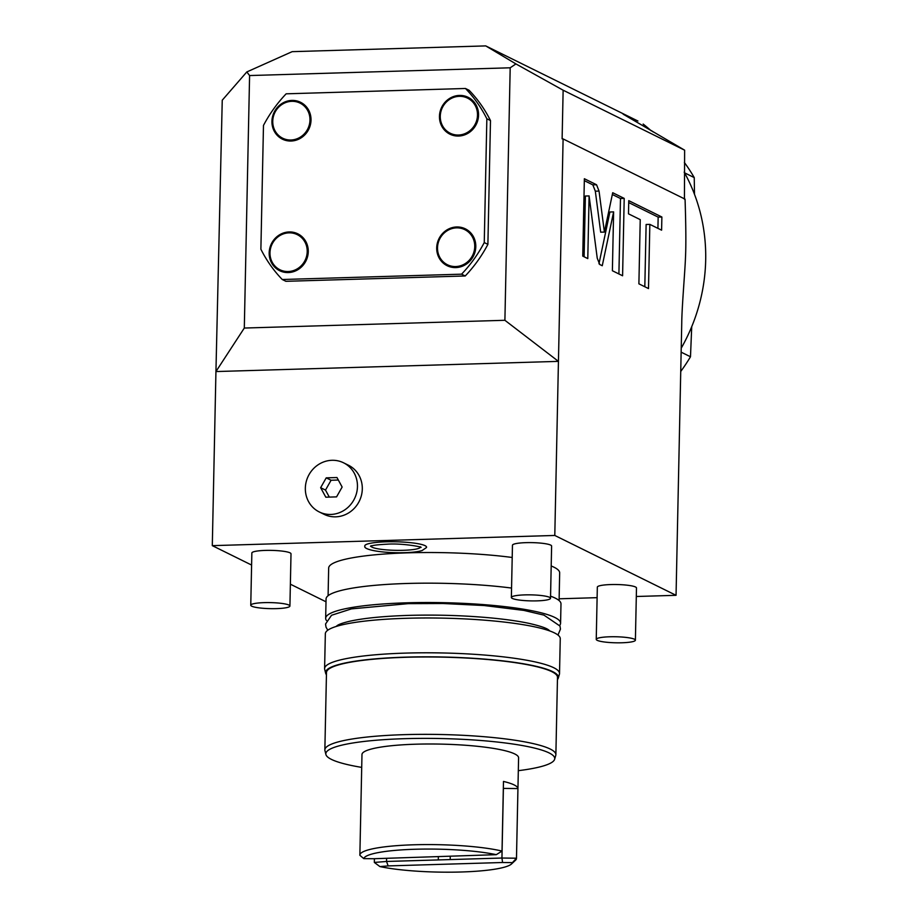 <?xml version="1.0" encoding="UTF-8"?>
<svg xmlns="http://www.w3.org/2000/svg" width="918" height="918" viewBox="0 0 918 918"><rect width="100%" height="100%" fill="white"/><g stroke="black" fill="none" stroke-linecap="round" stroke-linejoin="round"><path stroke-width="1.38" d="M559.131 598.8L597.113 597.664M636.312 596.493L676.05 595.312L554.793 535.458L212.299 545.648L251.601 565.052M290.375 584.192L326.005 601.783M328.093 595.713L328.667 568.058A115.53 17.798 1.2 0 1 408.407 552.82A115.53 17.798 -178.8 0 1 512.198 557.478M559.096 600.556L559.67 572.901A115.53 17.798 -178.8 0 0 551.19 565.97M289.916 606.041L291.006 553.818A19.576 3.018 -178.8 0 0 265.371 550.41A19.576 3.018 -178.8 0 0 251.853 552.992L250.763 605.226A19.576 3.018 1.2 0 1 264.281 602.633A19.576 3.018 -178.8 0 1 289.916 606.041A19.576 3.018 -178.8 0 1 276.398 608.623A19.576 3.018 1.2 0 1 250.763 605.226M550.513 598.284L551.615 546.061A19.576 3.018 -178.8 0 0 525.968 542.653A19.576 3.018 -178.8 0 0 512.462 545.246L511.36 597.469A19.576 3.018 1.2 0 1 524.878 594.887A19.576 3.018 -178.8 0 1 550.513 598.284A19.576 3.018 -178.8 0 1 537.007 600.865A19.576 3.018 1.2 0 1 511.36 597.469M635.394 640.19L636.484 587.968A19.576 3.018 -178.8 0 0 610.849 584.559A19.576 3.018 -178.8 0 0 597.331 587.141L596.241 639.376A19.576 3.018 1.2 0 1 609.759 636.782A19.576 3.018 -178.8 0 1 635.394 640.19A19.576 3.018 -178.8 0 1 621.876 642.772A19.576 3.018 1.2 0 1 596.241 639.376M364.871 546.279A30.902 4.762 1.2 0 1 386.111 541.815A30.902 4.762 1.2 0 1 426.457 547.564L422.073 550.559C418.115 551.741 412.228 552.452 404.413 552.682C379.685 553.233 363.207 549.297 364.871 546.279M676.05 595.312L681.753 322.952C681.856 307.197 685.035 270.73 685.459 258.05C686.09 245.898 685.964 226.264 685.058 199.137L563.101 138.928L554.793 535.458M599.041 191.07L596.551 184.759L584.364 178.735L582.746 256.111L587.784 258.601L589.104 195.924L597.239 258.176L599.729 264.487L602.254 265.738L613.614 211.886L612.386 270.741L622.588 275.779L624.206 198.403L612.708 192.723L604.4 232.082L599.041 191.07L595.323 191.185L592.833 184.862L584.33 180.662M640.236 219.631L638.894 283.834L648.498 288.573L649.841 224.371L661.603 230.177L661.878 217.004L628.761 200.652L628.486 213.825L640.236 219.631M244.303 328.047L249.593 75.551L246.816 71.937L222.248 100.2L215.937 371.56L558.442 361.371L504.9 320.29L244.303 328.047L215.937 371.56L212.299 545.648M362.3 488.984A27.414 25.727 116.3 0 1 324.111 514.344L319.257 511.946A27.414 25.727 116.3 0 1 305.338 488.146A27.414 25.727 -63.7 0 1 343.527 462.787L348.381 465.185A27.414 25.727 116.3 0 1 362.3 488.984M563.101 138.928L562.114 138.825L563.136 90.205L684.633 150.185L684.438 199.217M684.633 150.185L623.15 114.176L637.918 121.027L485.737 45.9L515.927 63.927L510.19 67.794L504.9 320.29M563.136 90.205L515.927 63.927M249.593 75.551L510.19 67.794M465.219 275.974L285.9 281.31L282.262 279.508A133.144 124.963 -63.7 0 1 260.884 249.214L263.477 125.422A133.144 124.963 116.3 0 1 286.152 93.82L465.472 88.484A133.144 124.963 116.3 0 1 486.85 118.778L484.256 242.57L487.894 244.372A133.144 124.963 -63.7 0 1 465.219 275.974L461.582 274.172A133.144 124.963 -63.7 0 0 484.256 242.57M465.472 88.484L469.109 90.274A133.144 124.963 -63.7 0 1 490.487 120.568L487.894 244.372M246.816 71.937L292.154 51.66L485.737 45.9M681.225 348.174A176.233 165.389 -63.7 0 0 684.174 172.136M651.275 130.861A176.233 165.389 -63.7 0 0 643.151 124.056M650.621 130.276L651.791 130.861A174.271 163.553 -63.7 0 1 653.168 131.963M681.145 352.156L690.485 356.769A174.271 163.553 116.3 0 1 680.743 371.457M691.724 326.67L690.485 356.769M684.564 172.825L694.237 177.599L694.501 194.329M694.237 177.599A174.271 163.553 -63.7 0 0 684.369 162.486M490.487 120.568L486.85 118.778M461.582 274.172L282.262 279.508M291.052 141.028A20.563 19.301 -63.7 0 0 311.018 120.143A20.563 19.301 -63.7 0 0 291.901 100.418A20.563 19.301 -63.7 0 0 271.935 121.302A20.563 19.301 -63.7 0 0 291.052 141.028M458.575 136.048A20.563 19.301 -63.7 0 0 478.553 115.152A20.563 19.301 -63.7 0 0 459.436 95.426A20.563 19.301 -63.7 0 0 439.458 116.322A20.563 19.301 -63.7 0 0 458.575 136.048M288.298 272.566A20.563 19.301 -63.7 0 0 308.264 251.67A20.563 19.301 -63.7 0 0 289.147 231.944A20.563 19.301 -63.7 0 0 269.181 252.84A20.563 19.301 -63.7 0 0 288.298 272.566M455.821 267.586A20.563 19.301 -63.7 0 0 475.799 246.69A20.563 19.301 -63.7 0 0 456.682 226.964A20.563 19.301 -63.7 0 0 436.704 247.849A20.563 19.301 -63.7 0 0 455.821 267.586M282.687 138.216A19.576 18.371 116.3 0 1 273.334 116.77A19.576 18.371 116.3 0 1 291.763 101.324A19.576 18.371 -63.7 0 1 300.025 103.103A19.576 18.371 -63.7 0 1 309.377 124.561A19.576 18.371 -63.7 0 1 290.949 140.006A19.576 18.371 116.3 0 1 282.687 138.216L283.054 138.4A19.576 18.371 116.3 0 0 291.316 140.19A19.576 18.371 -63.7 0 0 309.745 124.733A19.576 18.371 -63.7 0 0 300.393 103.286A19.576 18.371 -63.7 0 0 300.209 103.195M450.222 133.236A19.576 18.371 116.3 0 1 440.858 111.789A19.576 18.371 116.3 0 1 459.287 96.333A19.576 18.371 -63.7 0 1 467.549 98.123A19.576 18.371 -63.7 0 1 476.912 119.57A19.576 18.371 -63.7 0 1 458.484 135.026A19.576 18.371 116.3 0 1 450.222 133.236L450.577 133.42A19.576 18.371 116.3 0 0 458.839 135.198A19.576 18.371 -63.7 0 0 477.28 119.753A19.576 18.371 -63.7 0 0 467.916 98.295A19.576 18.371 -63.7 0 0 467.732 98.215M279.933 269.754A19.576 18.371 116.3 0 1 270.581 248.296A19.576 18.371 116.3 0 1 289.009 232.851A19.576 18.371 -63.7 0 1 297.271 234.641A19.576 18.371 -63.7 0 1 306.623 256.088A19.576 18.371 -63.7 0 1 288.195 271.533A19.576 18.371 116.3 0 1 279.933 269.754L280.3 269.926A19.576 18.371 116.3 0 0 288.562 271.717A19.576 18.371 -63.7 0 0 306.991 256.271A19.576 18.371 -63.7 0 0 297.639 234.813A19.576 18.371 -63.7 0 0 297.455 234.733M447.456 264.763A19.576 18.371 116.3 0 1 438.104 243.316A19.576 18.371 116.3 0 1 456.533 227.871A19.576 18.371 -63.7 0 1 464.795 229.649A19.576 18.371 -63.7 0 1 474.158 251.107A19.576 18.371 -63.7 0 1 455.73 266.553A19.576 18.371 116.3 0 1 447.456 264.763L447.823 264.946A19.576 18.371 116.3 0 0 456.085 266.736A19.576 18.371 -63.7 0 0 474.514 251.28A19.576 18.371 -63.7 0 0 465.162 229.833A19.576 18.371 -63.7 0 0 464.978 229.741M343.527 462.787A27.414 25.727 -63.7 0 1 357.458 486.597A27.414 25.727 116.3 0 1 319.257 511.946M342.139 487.045L336.975 477.532L326.223 477.853L320.646 487.688L325.821 497.2L336.562 496.879L342.139 487.045M338.329 480.034L331.077 480.252L325.5 490.086L329.31 497.097M320.646 487.688L325.5 490.086M326.223 477.853L331.077 480.252M604.4 232.082L600.682 232.185L595.323 191.185M624.206 198.403L620.488 198.517L612.329 194.49M618.904 273.954L620.488 198.517M613.614 211.886L609.896 212.001L598.972 263.787M589.104 195.924L585.374 196.027L584.112 256.776M657.919 228.364L658.16 217.118L628.715 202.58M644.815 286.749L646.123 224.485L649.841 224.371M661.878 217.004L658.16 217.118M326.429 620.465A117.481 18.096 1.2 0 1 325.661 618.307L326.062 598.972A117.481 18.096 1.2 0 1 407.144 583.469A117.481 18.096 -178.8 0 1 511.555 588.059M559.716 625.342A117.481 18.096 -178.8 0 0 560.577 623.23L560.99 603.883A117.481 18.096 -178.8 0 0 550.559 596.161M325.661 618.307A117.481 18.096 1.2 0 1 406.743 602.816A117.481 18.096 -178.8 0 1 560.577 623.23M336.103 626.489A108.083 16.65 1.2 0 1 337.273 625.537A108.083 16.65 1.2 0 1 337.331 625.502M548.62 629.932A108.083 16.65 1.2 0 1 548.677 629.966A108.083 16.65 1.2 0 1 549.802 630.964M324.605 668.602L325.339 633.787A117.481 18.096 1.2 0 1 406.422 618.284A117.481 18.096 -178.8 0 1 560.255 638.71L559.521 673.525A117.481 18.096 -178.8 0 0 405.687 653.1A117.481 18.096 -178.8 0 0 324.605 668.602A117.481 18.096 -178.8 0 0 324.697 669.36L325.661 673.25A116.437 17.935 -178.8 0 0 326.441 674.753M557.444 679.584A116.437 17.935 -178.8 0 0 558.282 678.115A116.437 17.935 -178.8 0 0 405.94 657.127A116.437 17.935 -178.8 0 0 325.661 673.25M326.487 672.515A115.53 17.798 1.2 0 1 406.215 657.277A115.53 17.798 -178.8 0 1 557.49 677.346L555.872 754.722A115.53 17.798 -178.8 0 0 404.597 734.641A115.53 17.798 1.2 0 0 324.857 749.88L326.487 672.515M558.282 678.115L559.406 674.282A117.481 18.096 -178.8 0 0 559.521 673.525M361.703 767.391A114.475 17.637 1.2 0 1 325.913 754.516L324.949 750.626A115.53 17.798 1.2 0 1 324.857 749.88M518.326 770.672A114.475 17.637 -178.8 0 0 554.621 759.301L555.746 755.468A115.53 17.798 -178.8 0 0 555.872 754.722M554.621 759.301A114.475 17.637 -178.8 0 0 404.838 738.669A114.475 17.637 1.2 0 0 325.913 754.516M359.867 855.117L361.979 754.527A78.328 12.072 1.2 0 1 428.132 743.993A78.328 12.072 1.2 0 1 514.746 753.953A78.328 12.072 1.2 0 1 518.59 757.809L516.478 858.399A78.328 12.072 -178.8 0 0 516.478 858.204L517.936 788.573A78.328 12.072 1.2 0 0 514.091 784.901A78.328 12.072 1.2 0 0 503.477 781.436L502.02 851.066A78.328 12.072 -178.8 0 0 414.5 844.767A78.328 12.072 -178.8 0 0 359.867 855.117A78.328 12.072 -178.8 0 0 359.879 855.301L363.769 858.617L373.603 858.732L496.294 854.669A74.404 11.464 -178.8 0 0 415.062 849.253A74.404 11.464 -178.8 0 0 363.769 858.617M511.544 863.953A74.404 11.464 -178.8 0 0 512.416 862.633L516.478 858.204L501.939 858.032L386.535 861.463L374.337 862.438L379.903 866.581A74.404 11.464 -178.8 0 0 456.957 872.1A74.404 11.464 -178.8 0 0 511.544 863.953L515.48 860.258A78.328 12.072 -178.8 0 0 516.478 858.399M374.337 862.438L374.406 858.709M503.328 788.401L517.936 788.573M450.199 859.569L450.268 856.448M438.276 859.925L438.345 856.804M512.416 862.633L502.582 862.507L501.939 858.032L503.397 788.401M386.604 858.341L386.535 861.463L388.153 865.915L379.903 866.581M502.582 862.507L388.153 865.915M502.02 851.066L496.294 854.669M420.364 547.185A24.706 3.81 1.2 0 1 403.323 550.307A24.706 3.81 1.2 0 1 370.975 546.141M596.551 184.759L592.833 184.862M327.772 630.218L326.005 627.097L325.546 624.022L331.536 615.267L351.479 608.875L408.269 603.642L443.038 603.505L484.188 605.536L523.88 610.413L543.972 615.129L559.991 626.053L560.45 629.117L557.972 635.049M337.273 625.537C338.891 624.297 342.953 622.886 349.448 621.302C363.436 618.181 383.162 616.207 408.613 615.381C436.245 614.624 463.246 615.427 489.615 617.803C505.026 619.237 518.027 621.061 528.607 623.288C539.623 625.778 546.313 628.004 548.677 629.966M371.056 545.705L370.516 546.359C371.71 546.267 369.633 545.108 387.201 544.179C403.174 543.054 424.013 547.312 420.811 547.415L420.306 546.738"/></g></svg>

